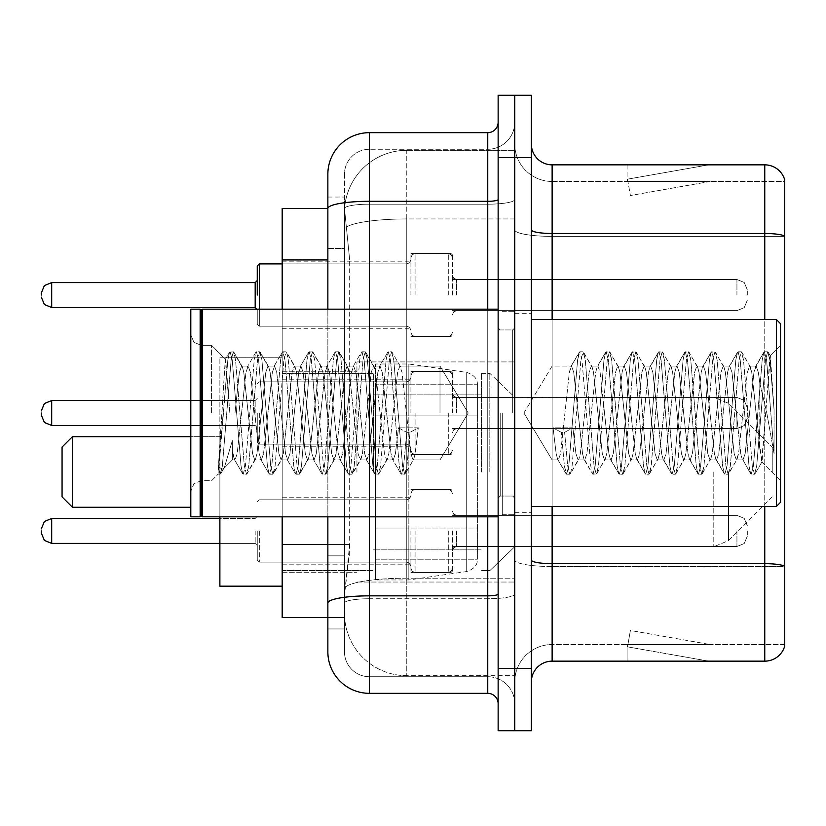 <?xml version="1.0" encoding="UTF-8"?>
<svg xmlns="http://www.w3.org/2000/svg" width="826" height="826" viewBox="0 0 826 826"><rect width="100%" height="100%" fill="white"/><g stroke="black" fill="none" stroke-linecap="round" stroke-linejoin="round"><path stroke-width="0.62" stroke-dasharray="4.13 3.1" d="M514.753 471.976L514.753 361.922L514.753 471.976M356.935 471.976L356.935 361.922L356.935 471.976M410.925 295.058L410.925 253.52L410.925 295.058M282.182 295.058L282.182 261.832L282.182 295.058M410.925 413L410.925 371.473L410.925 413M282.182 413L282.182 379.774L282.182 413M410.925 530.942L410.925 572.48L410.925 530.942M282.182 530.942L282.182 564.168L282.182 530.942M452.452 295.058L452.452 253.52L452.452 295.058M452.452 413L452.452 371.473L452.452 413M452.452 530.942L452.452 572.48L452.452 530.942M514.753 295.058L514.753 279.477L514.753 295.058M514.753 413L514.753 514.753L514.753 413M514.753 530.942L514.753 546.523L514.753 530.942M327.86 544.427L349.677 544.427L349.274 555.248L344.731 592.624L349.677 544.427L349.677 259.942L349.677 544.427L282.182 544.427L282.182 617.538L344.618 617.538L344.473 613.388A62.301 62.301 0 0 0 406.774 675.678L514.753 675.678L514.753 578.2L514.753 675.678L406.774 675.678L406.774 578.2L406.774 675.678A62.301 62.301 0 0 1 344.473 613.388L344.473 600.708L344.618 617.538L327.86 617.538L327.86 248.523L327.86 555.846L344.473 555.846L344.473 628.958L327.86 628.958L327.86 610.269L327.86 628.958L344.473 628.958L344.473 248.523L344.473 555.846L327.86 555.846M344.731 592.624L344.473 600.708L344.731 592.624M282.182 471.976L282.182 357.761L282.182 471.976M406.774 150.322L514.753 150.322L514.753 218.952L514.753 150.322L406.774 150.322A62.301 62.301 0 0 0 344.566 209.319L349.677 259.942L344.566 209.319A62.301 62.301 0 0 1 406.774 150.322L406.774 218.952L514.753 218.952L514.753 578.2L514.753 218.952L406.774 218.952L406.774 150.322A62.301 62.301 0 0 0 344.566 209.319M327.86 208.462L282.182 208.462L282.182 544.427M282.182 516.828L282.182 309.172M327.86 651.797A41.527 41.527 0 0 0 369.398 693.334L369.398 676.721A24.914 24.914 0 0 1 344.473 651.797L344.473 208.513L344.473 651.797A24.914 24.914 0 0 0 369.398 676.721L487.753 676.721L487.753 610.269L487.753 693.334A10.387 10.387 0 0 1 498.14 703.711L498.14 122.289L498.14 703.711M514.753 610.269L514.753 199.5L514.753 610.269M498.14 413L498.14 516.828L498.14 413M498.14 157.59L498.14 95.289L514.753 95.289L514.753 157.59L514.753 95.289L531.366 95.289L531.366 157.59L514.753 157.59L514.753 668.41L514.753 157.59L498.14 157.59L498.14 668.41L514.753 668.41L514.753 730.711L514.753 668.41L531.366 668.41L531.366 157.59M531.366 668.41L531.366 730.711L498.14 730.711L498.14 668.41M514.753 122.289L514.753 199.5L514.753 122.289A27 27 0 0 1 487.753 149.279A27 27 0 0 0 514.753 122.289A27 27 0 0 1 487.753 149.279L487.753 676.721L369.398 676.721L369.398 598.736L487.753 598.736A27 4.688 0 0 0 514.753 594.049A27 4.688 0 0 1 487.753 598.736L487.753 149.279L369.398 149.279L487.753 149.279M498.14 199.5A10.387 1.807 0 0 1 487.753 201.307L369.398 201.307A41.527 7.207 180 0 0 327.86 208.513L327.86 603.063A41.527 7.207 180 0 1 369.398 595.845L369.398 132.666A41.527 41.527 0 0 0 327.86 174.203A41.527 41.527 0 0 1 369.398 132.666L487.753 132.666A10.387 10.387 0 0 0 498.14 122.289A10.387 10.387 0 0 1 487.753 132.666L487.753 610.269L487.753 598.736L369.398 598.736L369.398 149.279L369.398 204.187L487.753 204.187A27 4.688 0 0 0 514.753 199.5A27 4.688 0 0 1 487.753 204.187L369.398 204.187L369.398 610.269L369.398 595.845L487.753 595.845A10.387 1.807 -0 0 0 498.14 594.049M369.398 693.334L487.753 693.334M327.86 197.042L344.473 197.042L327.86 197.042L327.86 248.523L344.473 248.523L344.473 197.042L344.473 248.523L327.86 248.523M327.86 603.063L327.86 610.269M327.86 516.828L327.86 309.172M344.473 174.203L344.473 208.513L344.473 174.203A24.914 24.914 0 0 1 369.398 149.279A24.914 24.914 0 0 0 344.473 174.203A24.914 24.914 0 0 1 369.398 149.279M514.753 703.711A27 27 0 0 0 487.753 676.721A27 27 0 0 1 514.753 703.711A27 27 0 0 0 487.753 676.721M531.366 413L531.366 313.322L531.366 413M502.291 413L502.291 514.753L502.291 413M514.753 578.086L514.753 229.886L514.753 578.086M784.7 566.254L784.7 179.81A20.764 20.764 0 0 0 764.762 164.849L764.762 563.662A20.764 3.603 180 0 1 784.7 566.254L784.7 644.538L552.129 644.538L552.129 164.849A20.764 20.764 0 0 1 531.366 144.085L531.366 229.886L531.366 144.085M531.366 681.915L531.366 229.886L531.366 681.915A20.764 20.764 0 0 1 552.129 661.151L552.129 578.086L552.129 644.538L784.7 644.538L784.7 181.462L552.129 181.462A37.377 37.377 0 0 1 514.753 144.085L514.753 229.886L514.753 144.085A37.377 37.377 0 0 0 552.129 181.462L552.129 566.543A37.377 6.494 0 0 1 514.753 560.059A37.377 6.494 0 0 0 552.129 566.543L552.129 181.462A37.377 37.377 0 0 1 514.753 144.085M707.262 660.893A16.613 16.613 0 0 0 710.153 661.151L627.089 661.151L710.153 661.151A16.613 16.613 0 0 1 707.262 660.893A16.613 16.613 0 0 0 710.153 661.151A16.613 16.613 0 0 1 707.262 660.893A16.613 16.613 0 0 0 710.153 661.151A16.613 16.613 0 0 1 707.262 660.893A16.613 16.613 0 0 0 710.153 661.151A16.613 16.613 0 0 1 707.262 660.893A16.613 16.613 0 0 0 710.153 661.151A16.613 16.613 0 0 1 707.262 660.893A16.613 16.613 0 0 0 710.153 661.151A16.613 16.613 0 0 1 707.262 660.893A16.613 16.613 0 0 0 710.153 661.151A16.613 16.613 0 0 1 707.262 660.893A16.613 16.613 0 0 0 710.153 661.151A16.613 16.613 0 0 1 707.262 660.893A16.613 16.613 0 0 0 710.153 661.151A16.613 16.613 0 0 1 707.262 660.893L627.512 646.83L707.262 660.893M627.089 644.538L627.089 661.151L627.089 644.538L627.915 644.538L627.512 646.83L627.915 644.538L627.089 644.538L627.089 661.151L627.089 644.538L627.915 644.538L627.512 646.83L627.915 644.538L627.089 644.538L627.089 661.151L627.089 644.538L627.915 644.538L627.512 646.83L627.915 644.538L627.089 644.538L627.089 661.151L627.089 644.538L627.915 644.538L627.512 646.83L627.915 644.538L627.089 644.538L627.089 661.151L627.089 644.538L627.915 644.538L627.512 646.83L627.915 644.538L627.089 644.538L627.089 661.151L627.089 644.538L627.915 644.538L627.512 646.83L627.915 644.538L627.089 644.538L627.089 661.151L627.089 644.538L627.915 644.538L627.512 646.83L627.915 644.538L627.089 644.538L627.089 661.151L627.089 644.538L627.915 644.538L627.512 646.83L627.915 644.538L627.089 644.538L627.089 661.151L627.089 644.538L627.915 644.538L627.512 646.83L627.915 644.538L627.089 644.538M531.366 560.059A20.764 3.603 0 0 0 552.129 563.662L764.762 563.662L764.762 661.151A20.764 20.764 0 0 0 784.7 646.19M764.762 661.151L552.129 661.151M784.7 179.81A20.764 20.764 0 0 0 764.762 164.849L552.129 164.849M710.153 164.849L627.089 164.849L710.153 164.849A16.613 16.613 0 0 0 707.262 165.107A16.613 16.613 0 0 1 710.153 164.849A16.613 16.613 0 0 0 707.262 165.107A16.613 16.613 0 0 1 710.153 164.849A16.613 16.613 0 0 0 707.262 165.107A16.613 16.613 0 0 1 710.153 164.849A16.613 16.613 0 0 0 707.262 165.107A16.613 16.613 0 0 1 710.153 164.849A16.613 16.613 0 0 0 707.262 165.107A16.613 16.613 0 0 1 710.153 164.849A16.613 16.613 0 0 0 707.262 165.107A16.613 16.613 0 0 1 710.153 164.849A16.613 16.613 0 0 0 707.262 165.107A16.613 16.613 0 0 1 710.153 164.849A16.613 16.613 0 0 0 707.262 165.107A16.613 16.613 0 0 1 710.153 164.849A16.613 16.613 0 0 0 707.262 165.107A16.613 16.613 0 0 1 710.153 164.849M710.153 644.538L627.915 644.538L710.153 644.538L627.915 644.538L710.153 644.538L627.915 644.538L710.153 644.538L627.915 644.538L710.153 644.538L627.915 644.538L710.153 644.538L627.915 644.538L710.153 644.538L627.915 644.538L710.153 644.538L627.915 644.538L710.153 644.538L627.915 644.538L710.153 644.538L630.393 630.475L627.915 644.538L630.393 630.475L627.915 644.538L630.393 630.475L627.915 644.538L630.393 630.475L627.915 644.538L630.393 630.475L627.915 644.538L630.393 630.475L627.915 644.538L630.393 630.475L627.915 644.538L630.393 630.475L627.915 644.538L630.393 630.475L627.915 644.538L630.393 630.475L710.153 644.538M552.129 181.462L784.7 181.462L784.7 566.543L552.129 566.543L784.7 566.543M627.915 181.462L627.089 181.462L627.915 181.462L627.089 181.462L627.915 181.462L627.089 181.462L627.915 181.462L627.089 181.462L627.915 181.462L627.089 181.462L627.915 181.462L627.089 181.462L627.915 181.462L627.089 181.462L627.915 181.462L627.089 181.462L627.915 181.462L627.089 181.462L627.915 181.462L627.512 179.17L707.262 165.107L627.512 179.17L627.915 181.462L627.512 179.17L707.262 165.107L627.512 179.17L627.915 181.462L627.512 179.17L707.262 165.107L627.512 179.17L627.915 181.462L627.512 179.17L707.262 165.107L627.512 179.17L627.915 181.462L627.512 179.17L707.262 165.107L627.512 179.17L627.915 181.462L627.512 179.17L707.262 165.107L627.512 179.17L627.915 181.462L627.512 179.17L707.262 165.107L627.512 179.17L627.915 181.462L627.512 179.17L707.262 165.107L627.512 179.17L627.915 181.462L627.512 179.17L707.262 165.107L627.512 179.17L627.915 181.462L710.153 181.462L627.915 181.462L710.153 181.462L627.915 181.462L710.153 181.462L627.915 181.462L710.153 181.462L627.915 181.462L710.153 181.462L627.915 181.462L710.153 181.462L627.915 181.462L710.153 181.462L627.915 181.462L710.153 181.462L627.915 181.462L710.153 181.462L627.915 181.462L630.393 195.525L627.915 181.462M514.753 681.915A37.377 37.377 0 0 1 552.129 644.538A37.377 37.377 0 0 0 514.753 681.915A37.377 37.377 0 0 1 552.129 644.538M627.089 164.849L627.089 181.462L627.089 164.849M710.153 181.462L630.393 195.525L710.153 181.462M440 413L440 366.063L440 413M552.129 413L552.129 366.063L552.129 413M780.549 413L780.549 502.291L780.549 323.709L780.549 480.711L780.549 323.709L776.399 319.559L776.399 506.441L776.399 319.559L776.399 506.441L780.549 502.291L780.549 413M201.193 515.785L200.15 516.828L200.15 309.172L200.15 516.828L200.15 309.172L201.193 310.215L201.193 515.785L201.193 413L201.193 515.785L202.236 516.828L202.236 309.172L202.236 413L202.236 309.172L498.14 309.172M200.15 516.828L190.806 516.828L190.806 309.172L190.806 491.088L190.806 309.172L200.15 309.172M211.58 413L211.58 345.289L211.58 413M578.138 413L573.74 372.35L571.54 366.063L569.341 372.35L560.555 453.65L558.355 459.937L557.664 459.349L556.156 453.65L553.079 427.837L561.319 432.349L564.623 432.349L572.862 427.837L553.079 427.837L561.319 432.349L564.623 432.349L572.862 427.837L553.079 427.837L556.156 453.65L557.664 459.349L566.058 473.752L564.406 466.019L561.319 432.349L564.406 466.019L566.595 474.217L557.664 459.349L558.355 459.937L560.555 453.65L569.341 372.35L570.849 366.651L579.243 352.248L577.591 359.981L568.794 466.019L566.595 474.217L569.899 474.217L567.699 466.019L564.623 432.349L567.699 466.019L569.899 474.217L570.436 473.752L566.595 474.217L568.794 466.019L577.591 359.981L579.78 351.783L570.849 366.651L571.54 366.063L573.74 372.35L582.537 453.65L584.034 459.349L582.537 453.65L578.138 413M604.508 413L600.11 372.35L597.91 366.063L597.219 366.651L595.722 372.35L586.925 453.65L584.725 459.937L584.034 459.349L592.428 473.752L590.776 466.019L581.979 359.981L579.78 351.783L583.084 351.783L580.885 359.981L572.098 466.019L570.436 473.752L578.83 459.349L578.138 459.937L575.939 453.65L572.862 427.837L575.939 453.65L578.138 459.937L584.725 459.937L592.428 473.752L590.776 466.019L581.979 359.981L579.78 351.783L583.084 351.783L580.885 359.981L572.098 466.019L570.436 473.752L578.138 459.937L584.725 459.937L586.925 453.65L595.722 372.35L597.219 366.651L605.623 352.248L603.961 359.981L595.164 466.019L592.975 474.217L592.428 473.752L596.269 474.217L594.07 466.019L585.283 359.981L583.084 351.783L592.015 366.651L591.323 366.063L589.124 372.35L580.337 453.65L578.83 459.349L580.337 453.65L589.124 372.35L591.323 366.063L597.91 366.063L605.623 352.248L603.961 359.981L595.164 466.019L592.975 474.217L596.269 474.217L594.07 466.019L585.283 359.981L583.621 352.248L591.323 366.063L597.91 366.063L600.11 372.35L608.907 453.65L610.404 459.349L608.907 453.65L604.508 413M597.91 413L593.522 372.35L592.015 366.651L593.522 372.35L602.309 453.65L604.508 459.937L602.309 453.65L597.91 413M630.878 413L626.49 372.35L624.291 366.063L623.589 366.651L622.092 372.35L613.295 453.65L611.106 459.937L610.404 459.349L618.808 473.752L617.146 466.019L608.359 359.981L606.16 351.783L605.623 352.248L609.454 351.783L607.255 359.981L598.468 466.019L596.269 474.217L605.2 459.349L604.508 459.937L611.106 459.937L618.808 473.752L617.146 466.019L608.359 359.981L606.16 351.783L609.454 351.783L607.255 359.981L598.468 466.019L596.806 473.752L604.508 459.937L611.106 459.937L613.295 453.65L622.092 372.35L623.589 366.651L631.993 352.248L630.331 359.981L621.544 466.019L619.345 474.217L618.808 473.752L622.639 474.217L620.44 466.019L611.653 359.981L609.454 351.783L618.385 366.651L617.693 366.063L615.494 372.35L606.707 453.65L605.2 459.349L606.707 453.65L615.494 372.35L617.693 366.063L624.291 366.063L631.993 352.248L630.331 359.981L621.544 466.019L619.345 474.217L622.639 474.217L620.44 466.019L611.653 359.981L609.991 352.248L617.693 366.063L624.291 366.063L626.49 372.35L635.277 453.65L636.774 459.349L635.277 453.65L630.878 413M624.291 413L619.892 372.35L618.385 366.651L619.892 372.35L628.679 453.65L630.878 459.937L628.679 453.65L624.291 413M657.248 413L652.86 372.35L650.661 366.063L649.969 366.651L648.462 372.35L639.675 453.65L637.476 459.937L636.774 459.349L645.178 473.752L643.516 466.019L634.729 359.981L632.53 351.783L631.993 352.248L635.824 351.783L633.625 359.981L624.838 466.019L622.639 474.217L631.58 459.349L630.878 459.937L637.476 459.937L645.178 473.752L643.516 466.019L634.729 359.981L632.53 351.783L635.824 351.783L633.625 359.981L624.838 466.019L623.176 473.752L630.878 459.937L637.476 459.937L639.675 453.65L648.462 372.35L649.969 366.651L658.363 352.248L656.701 359.981L647.914 466.019L645.715 474.217L645.178 473.752L649.009 474.217L646.81 466.019L638.023 359.981L635.824 351.783L644.765 366.651L644.063 366.063L641.864 372.35L633.077 453.65L631.58 459.349L633.077 453.65L641.864 372.35L644.063 366.063L650.661 366.063L658.363 352.248L656.701 359.981L647.914 466.019L645.715 474.217L649.009 474.217L646.81 466.019L638.023 359.981L636.361 352.248L644.063 366.063L650.661 366.063L652.86 372.35L661.647 453.65L663.154 459.349L661.647 453.65L657.248 413M650.661 413L646.262 372.35L644.765 366.651L646.262 372.35L655.059 453.65L657.248 459.937L655.059 453.65L650.661 413M683.629 413L679.23 372.35L677.031 366.063L676.339 366.651L674.832 372.35L666.045 453.65L663.846 459.937L663.154 459.349L671.548 473.752L669.886 466.019L661.099 359.981L658.9 351.783L658.363 352.248L662.194 351.783L659.995 359.981L651.208 466.019L649.009 474.217L657.95 459.349L657.248 459.937L663.846 459.937L671.548 473.752L669.886 466.019L661.099 359.981L658.9 351.783L662.194 351.783L659.995 359.981L651.208 466.019L649.546 473.752L657.248 459.937L663.846 459.937L666.045 453.65L674.832 372.35L676.339 366.651L684.733 352.248L683.071 359.981L674.284 466.019L672.085 474.217L671.548 473.752L675.379 474.217L673.19 466.019L664.393 359.981L662.194 351.783L671.135 366.651L670.444 366.063L668.244 372.35L659.447 453.65L657.95 459.349L659.447 453.65L668.244 372.35L670.444 366.063L677.031 366.063L684.733 352.248L683.071 359.981L674.284 466.019L672.085 474.217L675.379 474.217L673.19 466.019L664.393 359.981L662.731 352.248L670.444 366.063L677.031 366.063L679.23 372.35L688.017 453.65L689.524 459.349L688.017 453.65L683.629 413M677.031 413L672.632 372.35L671.135 366.651L672.632 372.35L681.429 453.65L683.629 459.937L681.429 453.65L677.031 413M709.999 413L705.6 372.35L703.401 366.063L702.709 366.651L701.202 372.35L692.415 453.65L690.216 459.937L689.524 459.349L697.918 473.752L696.256 466.019L687.469 359.981L685.27 351.783L684.733 352.248L688.574 351.783L686.375 359.981L677.578 466.019L675.379 474.217L684.32 459.349L683.629 459.937L690.216 459.937L697.918 473.752L696.256 466.019L687.469 359.981L685.27 351.783L688.574 351.783L686.375 359.981L677.578 466.019L675.926 473.752L683.629 459.937L690.216 459.937L692.415 453.65L701.202 372.35L702.709 366.651L711.103 352.248L709.451 359.981L700.654 466.019L698.455 474.217L697.918 473.752L701.759 474.217L699.56 466.019L690.763 359.981L688.574 351.783L697.505 366.651L696.814 366.063L694.614 372.35L685.817 453.65L684.32 459.349L685.817 453.65L694.614 372.35L696.814 366.063L703.401 366.063L711.103 352.248L709.451 359.981L700.654 466.019L698.455 474.217L701.759 474.217L699.56 466.019L690.763 359.981L689.111 352.248L696.814 366.063L703.401 366.063L705.6 372.35L714.397 453.65L715.894 459.349L714.397 453.65L709.999 413M703.401 413L699.013 372.35L697.505 366.651L699.013 372.35L707.799 453.65L709.999 459.937L707.799 453.65L703.401 413M736.369 413L731.97 372.35L729.771 366.063L729.079 366.651L727.582 372.35L718.785 453.65L716.586 459.937L715.894 459.349L724.288 473.752L722.636 466.019L713.84 359.981L711.64 351.783L711.103 352.248L714.944 351.783L712.745 359.981L703.948 466.019L701.759 474.217L710.69 459.349L709.999 459.937L716.586 459.937L724.288 473.752L722.636 466.019L713.84 359.981L711.64 351.783L714.944 351.783L712.745 359.981L703.948 466.019L702.296 473.752L709.999 459.937L716.586 459.937L718.785 453.65L727.582 372.35L729.079 366.651L737.473 352.248L735.821 359.981L727.025 466.019L724.836 474.217L724.288 473.752L728.129 474.217L725.93 466.019L717.144 359.981L714.944 351.783L723.875 366.651L723.184 366.063L720.984 372.35L712.198 453.65L710.69 459.349L712.198 453.65L720.984 372.35L723.184 366.063L729.771 366.063L737.473 352.248L735.821 359.981L727.025 466.019L724.836 474.217L728.129 474.217L725.93 466.019L717.144 359.981L715.481 352.248L723.184 366.063L729.771 366.063L731.97 372.35L740.767 453.65L742.264 459.349L740.767 453.65L736.369 413M729.771 413L725.383 372.35L723.875 366.651L725.383 372.35L734.169 453.65L736.369 459.937L734.169 453.65L729.771 413M759.806 383.047L759.786 448.466L751.753 372.35L749.554 366.063L747.354 372.35L738.568 453.65L736.369 459.937L742.966 459.937L750.669 473.752L749.006 466.019L740.21 359.981L738.021 351.783L737.473 352.248L741.314 351.783L739.115 359.981L730.329 466.019L728.129 474.217L737.06 459.349L736.369 459.937L742.966 459.937L750.669 473.752L749.006 466.019L740.21 359.981L738.021 351.783L741.314 351.783L739.115 359.981L730.329 466.019L728.666 473.752L737.06 459.349L738.568 453.65L747.354 372.35L749.554 366.063L756.151 366.063L753.952 372.35L745.155 453.65L742.966 459.937L745.155 453.65L753.952 372.35L755.449 366.651L763.854 352.248L762.192 359.981L753.405 466.019L751.206 474.217L750.669 473.752L754.499 474.217L752.3 466.019L743.514 359.981L741.314 351.783L750.245 366.651L749.554 366.063L756.151 366.063L763.854 352.248L762.192 359.981L753.405 466.019L751.206 474.217L754.499 474.217L752.3 466.019L743.514 359.981L741.851 352.248L750.245 366.651L751.753 372.35L761.655 461.806L770.379 355.954L774.055 409.479L774.055 453.567L766.786 413L759.806 383.047L759.786 448.466L762.078 461.651L770.018 355.82L774.055 409.479L769.884 359.981L767.684 351.783L765.485 359.981L756.699 466.019L754.499 474.217L756.699 466.019L765.485 359.981L767.684 351.783L769.884 359.981L774.055 409.479L774.055 453.567L766.59 359.981L764.391 351.783L763.854 352.248L767.684 351.783L764.391 351.783L766.59 359.981L774.055 453.567L766.786 413L759.806 383.047L758.34 372.35L756.151 366.063L758.34 372.35L759.806 383.047M241.584 413L245.972 372.35L248.172 366.063L250.371 372.35L259.168 453.65L261.357 459.937L263.556 453.65L272.353 372.35L274.552 366.063L276.741 372.35L285.538 453.65L287.737 459.937L289.926 453.65L298.723 372.35L300.922 366.063L303.121 372.35L311.908 453.65L314.107 459.937L316.306 453.65L325.093 372.35L327.292 366.063L329.491 372.35L338.278 453.65L340.477 459.937L342.676 453.65L351.463 372.35L353.662 366.063L355.861 372.35L364.648 453.65L366.847 459.937L369.046 453.65L377.833 372.35L380.032 366.063L382.231 372.35L391.028 453.65L392.526 459.349L393.217 459.937L395.417 453.65L398.493 427.837L418.276 427.837L410.037 432.349L406.743 432.349L398.493 427.837L418.276 427.837L410.037 432.349L406.743 432.349L398.493 427.837L395.417 453.65L393.217 459.937L392.526 459.349L391.028 453.65L382.231 372.35L380.032 366.063L377.833 372.35L369.046 453.65L366.847 459.937L364.648 453.65L355.861 372.35L353.662 366.063L351.463 372.35L342.676 453.65L340.477 459.937L338.278 453.65L329.491 372.35L327.292 366.063L325.093 372.35L316.306 453.65L314.107 459.937L311.908 453.65L303.121 372.35L300.922 366.063L298.723 372.35L289.926 453.65L287.737 459.937L285.538 453.65L276.741 372.35L274.552 366.063L272.353 372.35L263.556 453.65L261.357 459.937L259.168 453.65L250.371 372.35L248.172 366.063L245.972 372.35L237.186 453.65L234.987 459.937L237.186 453.65L241.584 413M234.987 413L239.385 372.35L241.584 366.063L242.276 366.651L243.784 372.35L252.57 453.65L254.769 459.937L255.461 459.349L256.969 453.65L265.755 372.35L267.954 366.063L268.646 366.651L270.154 372.35L278.94 453.65L281.139 459.937L283.339 453.65L292.125 372.35L294.324 366.063L296.524 372.35L305.31 453.65L307.509 459.937L309.709 453.65L318.495 372.35L320.695 366.063L322.894 372.35L331.691 453.65L333.88 459.937L336.079 453.65L344.876 372.35L347.075 366.063L349.264 372.35L358.061 453.65L360.26 459.937L362.449 453.65L371.246 372.35L373.445 366.063L375.644 372.35L384.431 453.65L386.63 459.937L388.829 453.65L397.616 372.35L399.815 366.063L402.014 372.35L410.801 453.65L413 459.937L413.692 459.349L415.199 453.65L418.276 427.837L415.199 453.65L413.692 459.349L405.298 473.752L406.96 466.019L410.037 432.349L406.96 466.019L404.761 474.217L413.692 459.349L413 459.937L440 459.937L468.197 413L440 366.063L399.815 366.063L402.014 372.35L410.801 453.65L413 459.937L440 459.937L468.197 413L440 366.063L399.815 366.063L397.616 372.35L388.829 453.65L387.322 459.349L378.928 473.752L380.579 466.019L389.376 359.981L391.576 351.783L393.775 359.981L402.561 466.019L404.761 474.217L401.467 474.217L403.656 466.019L406.743 432.349L403.656 466.019L401.467 474.217L400.92 473.752L404.761 474.217L402.561 466.019L393.775 359.981L391.576 351.783L388.272 351.783L390.471 359.981L399.268 466.019L400.92 473.752L392.526 459.349L400.92 473.752L399.268 466.019L390.471 359.981L388.272 351.783L387.735 352.248L391.576 351.783L389.376 359.981L380.579 466.019L378.391 474.217L386.63 459.937L393.217 459.937L386.63 459.937L384.431 453.65L375.644 372.35L374.137 366.651L365.742 352.248L367.394 359.981L376.191 466.019L378.391 474.217L375.087 474.217L377.286 466.019L386.083 359.981L387.735 352.248L379.34 366.651L387.735 352.248L386.083 359.981L377.286 466.019L375.087 474.217L374.55 473.752L378.391 474.217L376.191 466.019L367.394 359.981L365.206 351.783L373.445 366.063L380.032 366.063L373.445 366.063L371.246 372.35L362.449 453.65L360.952 459.349L352.557 473.752L354.209 466.019L363.006 359.981L365.206 351.783L361.902 351.783L364.101 359.981L372.898 466.019L374.55 473.752L366.155 459.349L374.55 473.752L372.898 466.019L364.101 359.981L361.902 351.783L361.365 352.248L365.206 351.783L363.006 359.981L354.209 466.019L352.01 474.217L360.26 459.937L366.847 459.937L360.26 459.937L358.061 453.65L349.264 372.35L347.767 366.651L339.362 352.248L341.024 359.981L349.821 466.019L352.01 474.217L348.717 474.217L350.916 466.019L359.702 359.981L361.365 352.248L352.97 366.651L361.365 352.248L359.702 359.981L350.916 466.019L348.717 474.217L348.18 473.752L352.01 474.217L349.821 466.019L341.024 359.981L338.825 351.783L347.075 366.063L353.662 366.063L347.075 366.063L344.876 372.35L336.079 453.65L334.582 459.349L326.177 473.752L327.839 466.019L336.626 359.981L338.825 351.783L335.532 351.783L337.731 359.981L346.517 466.019L348.18 473.752L339.785 459.349L348.18 473.752L346.517 466.019L337.731 359.981L335.532 351.783L334.995 352.248L338.825 351.783L336.626 359.981L327.839 466.019L325.64 474.217L333.88 459.937L340.477 459.937L333.88 459.937L331.691 453.65L322.894 372.35L321.397 366.651L312.992 352.248L314.654 359.981L323.441 466.019L325.64 474.217L322.346 474.217L324.546 466.019L333.332 359.981L334.995 352.248L326.6 366.651L334.995 352.248L333.332 359.981L324.546 466.019L322.346 474.217L321.81 473.752L325.64 474.217L323.441 466.019L314.654 359.981L312.455 351.783L320.695 366.063L327.292 366.063L320.695 366.063L318.495 372.35L309.709 453.65L308.212 459.349L299.807 473.752L301.469 466.019L310.256 359.981L312.455 351.783L309.161 351.783L311.361 359.981L320.147 466.019L321.81 473.752L313.405 459.349L321.81 473.752L320.147 466.019L311.361 359.981L309.161 351.783L308.625 352.248L312.455 351.783L310.256 359.981L301.469 466.019L299.27 474.217L307.509 459.937L314.107 459.937L307.509 459.937L305.31 453.65L296.524 372.35L295.016 366.651L286.622 352.248L288.284 359.981L297.071 466.019L299.27 474.217L295.976 474.217L298.176 466.019L306.962 359.981L308.625 352.248L300.22 366.651L308.625 352.248L306.962 359.981L298.176 466.019L295.976 474.217L295.44 473.752L299.27 474.217L297.071 466.019L288.284 359.981L286.622 352.248L294.324 366.063L300.922 366.063L294.324 366.063L292.125 372.35L283.339 453.65L281.831 459.349L273.437 473.752L275.099 466.019L283.886 359.981L286.085 351.783L282.791 351.783L284.991 359.981L293.777 466.019L295.44 473.752L287.035 459.349L295.44 473.752L293.777 466.019L284.991 359.981L282.791 351.783L282.255 352.248L286.085 351.783L283.886 359.981L275.099 466.019L272.9 474.217L281.139 459.937L287.737 459.937L281.139 459.937L278.94 453.65L270.154 372.35L268.646 366.651L260.252 352.248L261.914 359.981L270.701 466.019L272.9 474.217L269.606 474.217L271.795 466.019L280.592 359.981L282.255 352.248L273.85 366.651L282.255 352.248L280.592 359.981L271.795 466.019L269.606 474.217L269.059 473.752L272.9 474.217L270.701 466.019L261.914 359.981L259.715 351.783L267.954 366.063L274.552 366.063L267.954 366.063L265.755 372.35L256.969 453.65L255.461 459.349L247.067 473.752L248.729 466.019L257.516 359.981L259.715 351.783L256.411 351.783L258.61 359.981L267.407 466.019L269.059 473.752L260.665 459.349L269.059 473.752L267.407 466.019L258.61 359.981L256.411 351.783L255.874 352.248L259.715 351.783L257.516 359.981L248.729 466.019L246.53 474.217L254.769 459.937L261.357 459.937L254.769 459.937L252.57 453.65L243.784 372.35L242.276 366.651L233.882 352.248L235.534 359.981L244.331 466.019L246.53 474.217L243.226 474.217L245.425 466.019L254.222 359.981L255.874 352.248L247.48 366.651L255.874 352.248L254.222 359.981L245.425 466.019L243.226 474.217L242.689 473.752L246.53 474.217L244.331 466.019L235.534 359.981L233.345 351.783L241.584 366.063L248.172 366.063L241.584 366.063L239.385 372.35L234.987 413M229.845 413L225.271 359.516L218.064 474.217L211.58 480.711L201.193 480.711L193.914 483.695L190.806 491.088L193.914 483.695L201.193 480.711L211.58 480.711L218.064 474.217L220.697 473.752L222.349 466.019L231.146 359.981L233.345 351.783L230.041 351.783L232.24 359.981L241.037 466.019L242.689 473.752L234.295 459.349L234.987 459.937L232.405 451.574L232.343 459.937L223.01 469.282L224.424 467.351L232.333 440.619L232.343 459.937L234.987 459.937L232.343 459.937L223.01 469.282L224.424 467.351L232.333 440.619L232.405 451.574L234.295 459.349L242.689 473.752L241.037 466.019L232.24 359.981L230.041 351.783L229.504 352.248L233.345 351.783L231.146 359.981L222.349 466.019L220.15 474.217L218.064 466.876L223.01 469.282L218.064 466.876L220.15 474.217L218.064 474.217L218.064 466.876L218.064 471.852L219.055 466.019L227.842 359.981L229.504 352.248L227.842 359.981L218.064 471.852L225.271 359.516L229.504 352.248L225.271 359.506L211.58 345.289L201.193 345.289L193.914 342.305L190.806 334.912L193.914 342.305L201.193 345.289L211.58 345.289L225.663 359.382L229.845 413M72.451 436.675L72.451 507.278L62.064 496.891L62.064 447.052L62.064 471.976L62.064 447.052L72.451 436.675L72.451 507.278L72.451 436.675L219.881 436.675L219.881 586.181L219.881 357.761L219.881 516.828M772.238 471.976L772.238 447.052L772.238 471.976M489.828 471.976L489.828 373.342L489.828 471.976M481.527 471.976L481.527 373.342L481.527 471.976M373.548 471.976L373.548 373.342L373.548 471.976M477.376 528.031L477.376 384.761L477.376 415.912L375.623 415.912L375.623 579.955L375.623 528.041L477.376 528.041L477.376 384.761L477.376 415.912L375.623 415.912L375.623 384.761L375.623 559.192L375.623 528.041L477.376 528.041L477.376 559.212L375.623 559.192L375.623 528.041L477.376 528.041L477.376 559.212L375.623 559.192L375.623 363.998L375.623 579.955L375.623 528.041L408.849 528.041L408.849 579.955L408.849 363.998L408.849 415.912L375.623 415.912L477.376 415.912L408.849 415.912L408.849 363.998L408.849 579.955L408.849 528.041L477.376 528.041M282.182 586.181L219.881 586.181L219.881 436.675L190.806 436.675M219.881 471.976L219.881 357.761L219.881 471.976M257.258 530.942L257.258 560.018L257.258 530.942M747.323 530.942L747.323 536.136L747.323 530.942M257.258 413L257.258 442.075L257.258 413M41.3 413L41.3 415.075L41.3 413M747.323 413L747.323 418.193L747.323 413M257.258 295.058L257.258 265.982L257.258 295.058M41.3 295.058L41.3 292.972L41.3 295.058M747.323 295.058L747.323 289.864L747.323 295.058M257.258 309.172L257.258 324.122L257.258 309.172M477.376 415.912L477.376 384.74L375.623 384.761L477.376 384.74L477.376 559.212C477.707 564.891 474.145 569 466.711 571.54L466.711 528.041L466.711 571.54L408.849 579.955L375.623 579.955L408.849 579.955L466.711 571.54C474.145 569 477.707 564.891 477.376 559.212L477.376 384.74C477.707 379.062 474.145 374.952 466.711 372.412L466.711 571.54L466.711 372.412L408.849 363.998L375.623 363.998L408.849 363.998L466.711 372.412C474.145 374.952 477.707 379.062 477.376 384.74L477.376 415.912M406.774 578.2A62.301 10.821 180 0 0 345.227 587.348A62.301 10.821 180 0 1 406.774 578.2L514.753 578.2L406.774 578.2L406.774 218.952L406.774 578.2M346.104 227.315A62.301 10.821 180 0 1 406.774 218.952A62.301 10.821 180 0 0 346.104 227.315M344.473 613.388A62.301 62.301 0 0 0 406.774 675.678M327.86 259.942L282.182 259.942M369.398 309.172L369.398 516.828M487.753 516.828L487.753 309.172M369.398 204.187A24.914 4.326 180 0 0 344.473 208.513A24.914 4.326 180 0 1 369.398 204.187M369.398 598.736A24.914 4.326 180 0 0 344.473 603.063A24.914 4.326 180 0 1 369.398 598.736M369.398 676.721A24.914 24.914 0 0 1 344.473 651.797M531.366 229.886A20.764 3.603 0 0 0 552.129 233.49L764.762 233.49A20.764 3.603 180 0 1 784.7 236.091M764.762 506.441L764.762 319.559M552.129 319.559L552.129 506.441M784.7 236.381L552.129 236.381A37.377 6.494 0 0 1 514.753 229.886A37.377 6.494 0 0 0 552.129 236.381L784.7 236.381M512.678 413L512.678 329.935L512.678 413M500.215 413L500.215 496.065L500.215 413M728.491 471.976L728.491 540.648L728.491 471.976M713.798 471.976L713.798 546.729L713.798 471.976M466.711 415.912L466.711 372.412L466.711 415.912M259.333 530.942L259.333 562.093L259.333 530.942M255.182 530.942L255.182 543.405L255.182 530.942M219.881 543.405L51.687 543.405L44.398 540.421L41.3 533.028L44.398 540.421L51.687 543.405L255.182 543.405L51.687 543.405L44.398 540.421L41.3 533.028L44.398 540.421L51.687 543.405L255.182 543.405L51.687 543.405L44.398 540.421L41.3 533.028L44.398 540.421L51.687 543.405L255.182 543.405L51.687 543.405L44.398 540.421L41.3 533.028L44.398 540.421L51.687 543.405L255.182 543.405L51.687 543.405L44.398 540.421L41.3 533.028L44.398 540.421L51.687 543.405L255.182 543.405L51.687 543.405L51.687 518.491L51.687 543.405L51.687 518.491L51.687 543.405L51.687 518.491L51.687 543.405L51.687 518.491L51.687 543.405L51.687 518.491L51.687 543.405L51.687 518.491L51.687 543.405L51.687 518.491L51.687 543.405L51.687 518.491L51.687 543.405L51.687 518.491L51.687 543.405L51.687 518.491L51.687 543.405L51.687 518.491L51.687 543.405L51.687 518.491L255.182 518.491L257.258 516.415L255.182 518.491L257.258 516.415L255.182 518.491L257.258 516.415L255.182 518.491L257.258 516.415L255.182 518.491L257.258 516.415L255.182 518.491L257.258 516.415L255.182 518.491L51.687 518.491L219.881 518.491M456.602 530.942L456.602 546.523L456.602 530.942M448.301 530.942L448.301 572.48L448.301 530.942M415.075 530.942L415.075 572.48L415.075 530.942M406.774 530.942L406.774 562.093L406.774 530.942M736.937 530.942L736.937 546.523L736.937 530.942M259.333 413L259.333 444.151L259.333 413M255.182 413L255.182 400.538L255.182 413M41.3 415.075L44.398 422.478L51.687 425.462L255.182 425.462L51.687 425.462L44.398 422.478L41.3 415.075L44.398 422.478L51.687 425.462L255.182 425.462L51.687 425.462L44.398 422.478L41.3 415.075L44.398 422.478L51.687 425.462L255.182 425.462L51.687 425.462L44.398 422.478L41.3 415.075L44.398 422.478L51.687 425.462L255.182 425.462L51.687 425.462L44.398 422.478L41.3 415.075L44.398 422.478L51.687 425.462L255.182 425.462L51.687 425.462L44.398 422.478L41.3 415.075L44.398 422.478L51.687 425.462L51.687 400.538L51.687 425.462L51.687 400.538L51.687 425.462L51.687 400.538L51.687 425.462L51.687 400.538L51.687 425.462L51.687 400.538L51.687 425.462L51.687 400.538L51.687 425.462L51.687 400.538L51.687 425.462L51.687 400.538L51.687 425.462L51.687 400.538L51.687 425.462L51.687 400.538L51.687 425.462L51.687 400.538L51.687 413L51.687 400.538L255.182 400.538L257.258 398.462L255.182 400.538L257.258 398.462L255.182 400.538L257.258 398.462L255.182 400.538L257.258 398.462L255.182 400.538L257.258 398.462L255.182 400.538L257.258 398.462L255.182 400.538L51.687 400.538L44.398 403.522L41.3 410.925L44.398 403.522L51.687 400.538L255.182 400.538L51.687 400.538L44.398 403.522L41.3 410.925L44.398 403.522L51.687 400.538L255.182 400.538L51.687 400.538L44.398 403.522L41.3 410.925L44.398 403.522L51.687 400.538L255.182 400.538L51.687 400.538L44.398 403.522L41.3 410.925L44.398 403.522L51.687 400.538L255.182 400.538L51.687 400.538L44.398 403.522L41.3 410.925L44.398 403.522L51.687 400.538L190.806 400.538M456.602 413L456.602 397.43L456.602 413M448.301 413L448.301 454.527L448.301 413M415.075 413L415.075 454.527L415.075 413M406.774 413L406.774 381.849L406.774 413M736.937 413L736.937 428.57L736.937 413M259.333 309.172L259.333 263.907L259.333 326.198L259.333 263.907L259.333 326.198L259.333 263.907L259.333 326.198L259.333 263.907L259.333 326.198L259.333 263.907L259.333 326.198L259.333 263.907L259.333 326.198L259.333 263.907L259.333 326.198L259.333 263.907L259.333 326.198L259.333 263.907L259.333 326.198L259.333 263.907L259.333 326.198L259.333 263.907L259.333 326.198L259.333 263.907L259.333 326.198L259.333 263.907L259.333 326.198L259.333 263.907L259.333 326.198L259.333 263.907L259.333 326.198L259.333 263.907L259.333 295.058L259.333 263.907L406.774 263.907L406.774 326.198L406.774 263.907L406.774 326.198L406.774 263.907L406.774 326.198L406.774 263.907L406.774 326.198L406.774 263.907L406.774 326.198L406.774 263.907L406.774 326.198L406.774 263.907L406.774 326.198L406.774 263.907L406.774 326.198L406.774 263.907L406.774 326.198L406.774 263.907L406.774 326.198L406.774 263.907L406.774 326.198L406.774 263.907L406.774 326.198L406.774 263.907L406.774 326.198L406.774 263.907L406.774 326.198L406.774 263.907L406.774 326.198L406.774 263.907L406.774 326.198L406.774 263.907L409.686 262.709L410.925 259.756L409.686 262.709L406.774 263.907L409.686 262.709L410.925 259.756L409.686 262.709L406.774 263.907L409.686 262.709L410.925 259.756L409.686 262.709L406.774 263.907L409.686 262.709L410.925 259.756L409.686 262.709L406.774 263.907L409.686 262.709L410.925 259.756L409.686 262.709L406.774 263.907L409.686 262.709L410.925 259.756L409.686 262.709L406.774 263.907L409.686 262.709L410.925 259.756L409.686 262.709L406.774 263.907L409.686 262.709L410.925 259.756L409.686 262.709L406.774 263.907L409.686 262.709L410.925 259.756M255.182 295.058L255.182 282.595L255.182 307.509L255.182 282.595L255.182 307.509L255.182 282.595L255.182 307.509L255.182 282.595L255.182 307.509L255.182 282.595L255.182 307.509L255.182 282.595L255.182 307.509L255.182 282.595L255.182 307.509L255.182 282.595L255.182 307.509L255.182 282.595L255.182 307.509L255.182 282.595L255.182 307.509L255.182 282.595L255.182 307.509L255.182 282.595L255.182 307.509L255.182 282.595L255.182 307.509L255.182 282.595L255.182 307.509L255.182 282.595L255.182 307.509L255.182 282.595L255.182 307.509L255.182 295.058L255.182 307.509L257.258 309.585L255.182 307.509L257.258 309.585L255.182 307.509L257.258 309.585L255.182 307.509L257.258 309.585L255.182 307.509L257.258 309.585L255.182 307.509L257.258 309.585L255.182 307.509L257.258 309.585L255.182 307.509L257.258 309.585L255.182 307.509L51.687 307.509L51.687 282.595L51.687 307.509L51.687 282.595L51.687 307.509L51.687 282.595L51.687 307.509L51.687 282.595L51.687 307.509L51.687 282.595L51.687 307.509L51.687 282.595L51.687 307.509L51.687 282.595L51.687 307.509L51.687 282.595L51.687 307.509L51.687 282.595L51.687 307.509L51.687 282.595L51.687 307.509L51.687 282.595L51.687 307.509L51.687 282.595L51.687 307.509L51.687 282.595L51.687 307.509L51.687 282.595L51.687 307.509L51.687 282.595L51.687 307.509L51.687 282.595L51.687 295.058L51.687 282.595L255.182 282.595L255.182 295.058M456.602 295.058L456.602 279.477L456.602 295.058M448.301 295.058L448.301 253.52L448.301 295.058M415.075 295.058L415.075 253.52L415.075 295.058M736.937 295.058L736.937 279.477L736.937 295.058M406.774 295.058L406.774 326.198L406.774 295.058M356.935 361.922L514.753 361.922L356.935 361.922M282.182 261.832L410.925 261.832M282.182 379.774L410.925 379.774L282.182 379.774M282.182 497.727L410.925 497.727L282.182 497.727M410.925 253.52L452.452 253.52M410.925 371.473L452.452 371.473L410.925 371.473M410.925 489.415L452.452 489.415L410.925 489.415M452.452 279.477L514.753 279.477M452.452 397.43L514.753 397.43L452.452 397.43M452.452 515.372L514.753 515.372L452.452 515.372M282.182 371.266L356.935 371.266L282.182 371.266M282.182 572.686L356.935 572.686L282.182 572.686M452.452 546.523L514.753 546.523L452.452 546.523M452.452 428.57L514.753 428.57L452.452 428.57M452.452 310.628L514.753 310.628M410.925 572.48L452.452 572.48L410.925 572.48M410.925 454.527L452.452 454.527L410.925 454.527M410.925 336.585L452.452 336.585M282.182 564.168L410.925 564.168L282.182 564.168M282.182 446.226L410.925 446.226L282.182 446.226M282.182 328.273L410.925 328.273M356.935 582.031L514.753 582.031L356.935 582.031M498.14 329.935L514.753 329.935L498.14 329.935M498.14 496.065L514.753 496.065L498.14 496.065M514.753 313.322L531.366 313.322L514.753 313.322M502.291 514.753L514.753 514.753L502.291 514.753M502.291 311.247L514.753 311.247L502.291 311.247M514.753 512.678L531.366 512.678L514.753 512.678M523.921 413L552.129 366.063L571.54 366.063L552.129 366.063L523.921 413L552.129 459.937L558.355 459.937L552.129 459.937L523.921 413M531.366 506.441L776.399 506.441M512.678 329.935L514.753 327.86L512.678 329.935L500.215 329.935L498.14 327.86L500.215 329.935L512.678 329.935M500.215 496.065L512.678 496.065L514.753 498.14L512.678 496.065L500.215 496.065L498.14 498.14L500.215 496.065M202.236 516.828L498.14 516.828M770.018 355.82L780.549 345.289L770.018 355.82M761.655 461.817L780.549 480.711L761.655 461.817M201.193 310.215L202.236 309.172M531.366 319.559L776.399 319.559M762.088 461.662L755.036 473.752L762.088 461.662M770.379 355.954L768.221 352.248L770.379 355.954M224.424 467.351L220.697 473.752L224.424 467.351M400.507 366.651L392.113 352.248L400.507 366.651M72.451 507.278L190.806 507.278M772.238 496.891L728.491 540.648L713.798 546.729L728.491 540.648L772.238 496.891M514.753 546.729L713.798 546.729L514.753 546.729L489.828 570.611L481.527 570.611L489.828 570.611L514.753 546.729M373.548 549.848L481.527 549.848L373.548 549.848M282.182 570.611L373.548 570.611L282.182 570.611M219.881 357.761L282.182 357.761L219.881 357.761M282.182 373.342L373.548 373.342L282.182 373.342M373.548 394.105L481.527 394.105L373.548 394.105M481.527 373.342L489.828 373.342L514.753 397.223L713.798 397.223L728.491 403.305L772.238 447.052L728.491 403.305L713.798 397.223L514.753 397.223L489.828 373.342L481.527 373.342M259.333 499.802L257.258 501.878L259.333 499.802L406.774 499.802L409.686 498.605L410.925 495.641L409.686 498.605L406.774 499.802L409.686 498.605L410.925 495.641L409.686 498.605L406.774 499.802L409.686 498.605L410.925 495.641L409.686 498.605L406.774 499.802L409.686 498.605L410.925 495.641L409.686 498.605L406.774 499.802L409.686 498.605L410.925 495.641L409.686 498.605L406.774 499.802L409.686 498.605L410.925 495.641L409.686 498.605L406.774 499.802L259.333 499.802L257.258 501.878L259.333 499.802L406.774 499.802L259.333 499.802L257.258 501.878L259.333 499.802L406.774 499.802L259.333 499.802L257.258 501.878L259.333 499.802L406.774 499.802L259.333 499.802L257.258 501.878L259.333 499.802L406.774 499.802L259.333 499.802L257.258 501.878L259.333 499.802L406.774 499.802L259.333 499.802M255.182 543.405L257.258 545.48L255.182 543.405M456.602 546.523L453.691 547.71L452.452 550.674L453.691 547.71L456.602 546.523L736.937 546.523L744.226 543.539L747.323 536.136L744.226 543.539L736.937 546.523L744.226 543.539L747.323 536.136L744.226 543.539L736.937 546.523L744.226 543.539L747.323 536.136L744.226 543.539L736.937 546.523L744.226 543.539L747.323 536.136L744.226 543.539L736.937 546.523L744.226 543.539L747.323 536.136L744.226 543.539L736.937 546.523L744.226 543.539L747.323 536.136L744.226 543.539L736.937 546.523L456.602 546.523L453.691 547.71L452.452 550.674L453.691 547.71L456.602 546.523L736.937 546.523L456.602 546.523L453.691 547.71L452.452 550.674L453.691 547.71L456.602 546.523L736.937 546.523L456.602 546.523L453.691 547.71L452.452 550.674L453.691 547.71L456.602 546.523L736.937 546.523L456.602 546.523L453.691 547.71L452.452 550.674L453.691 547.71L456.602 546.523L736.937 546.523L456.602 546.523L453.691 547.71L452.452 550.674L453.691 547.71L456.602 546.523L736.937 546.523L456.602 546.523M448.301 489.415L451.213 490.613L452.452 493.566L451.213 490.613L448.301 489.415L451.213 490.613L452.452 493.566L451.213 490.613L448.301 489.415L451.213 490.613L452.452 493.566L451.213 490.613L448.301 489.415L451.213 490.613L452.452 493.566L451.213 490.613L448.301 489.415L451.213 490.613L452.452 493.566L451.213 490.613L448.301 489.415L451.213 490.613L452.452 493.566L451.213 490.613L448.301 489.415L415.075 489.415L412.164 490.613L410.925 493.566L412.164 490.613L415.075 489.415L448.301 489.415L415.075 489.415L412.164 490.613L410.925 493.566L412.164 490.613L415.075 489.415L448.301 489.415L415.075 489.415L412.164 490.613L410.925 493.566L412.164 490.613L415.075 489.415L448.301 489.415L415.075 489.415L412.164 490.613L410.925 493.566L412.164 490.613L415.075 489.415L448.301 489.415L415.075 489.415L412.164 490.613L410.925 493.566L412.164 490.613L415.075 489.415L448.301 489.415L415.075 489.415L412.164 490.613L410.925 493.566L412.164 490.613L415.075 489.415L448.301 489.415M406.774 562.093L409.686 563.291L410.925 566.244L409.686 563.291L406.774 562.093L409.686 563.291L410.925 566.244L409.686 563.291L406.774 562.093L409.686 563.291L410.925 566.244L409.686 563.291L406.774 562.093L409.686 563.291L410.925 566.244L409.686 563.291L406.774 562.093L409.686 563.291L410.925 566.244L409.686 563.291L406.774 562.093L409.686 563.291L410.925 566.244L409.686 563.291L406.774 562.093L259.333 562.093L257.258 560.018L259.333 562.093L406.774 562.093L259.333 562.093L257.258 560.018L259.333 562.093L406.774 562.093L259.333 562.093L257.258 560.018L259.333 562.093L406.774 562.093L259.333 562.093L257.258 560.018L259.333 562.093L406.774 562.093L259.333 562.093L257.258 560.018L259.333 562.093L406.774 562.093L259.333 562.093L257.258 560.018L259.333 562.093L406.774 562.093M736.937 515.372L744.226 518.356L747.323 525.759L744.226 518.356L736.937 515.372L744.226 518.356L747.323 525.759L744.226 518.356L736.937 515.372L744.226 518.356L747.323 525.759L744.226 518.356L736.937 515.372L744.226 518.356L747.323 525.759L744.226 518.356L736.937 515.372L744.226 518.356L747.323 525.759L744.226 518.356L736.937 515.372L744.226 518.356L747.323 525.759L744.226 518.356L736.937 515.372L456.602 515.372L453.691 514.175L452.452 511.222L453.691 514.175L456.602 515.372L736.937 515.372L456.602 515.372L453.691 514.175L452.452 511.222L453.691 514.175L456.602 515.372L736.937 515.372L456.602 515.372L453.691 514.175L452.452 511.222L453.691 514.175L456.602 515.372L736.937 515.372L456.602 515.372L453.691 514.175L452.452 511.222L453.691 514.175L456.602 515.372L736.937 515.372L456.602 515.372L453.691 514.175L452.452 511.222L453.691 514.175L456.602 515.372L736.937 515.372L456.602 515.372L453.691 514.175L452.452 511.222L453.691 514.175L456.602 515.372L736.937 515.372M415.075 572.48L448.301 572.48L451.213 571.282L452.452 568.329L451.213 571.282L448.301 572.48L451.213 571.282L452.452 568.329L451.213 571.282L448.301 572.48L451.213 571.282L452.452 568.329L451.213 571.282L448.301 572.48L451.213 571.282L452.452 568.329L451.213 571.282L448.301 572.48L451.213 571.282L452.452 568.329L451.213 571.282L448.301 572.48L451.213 571.282L452.452 568.329L451.213 571.282L448.301 572.48L415.075 572.48L412.164 571.282L410.925 568.329L412.164 571.282L415.075 572.48L448.301 572.48L415.075 572.48L412.164 571.282L410.925 568.329L412.164 571.282L415.075 572.48L448.301 572.48L415.075 572.48L412.164 571.282L410.925 568.329L412.164 571.282L415.075 572.48L448.301 572.48L415.075 572.48L412.164 571.282L410.925 568.329L412.164 571.282L415.075 572.48L448.301 572.48L415.075 572.48L412.164 571.282L410.925 568.329L412.164 571.282L415.075 572.48L448.301 572.48L415.075 572.48L412.164 571.282L410.925 568.329L412.164 571.282L415.075 572.48M51.687 543.405L44.398 540.421L41.3 533.028M259.333 444.151L257.258 442.075L259.333 444.151L406.774 444.151L409.686 445.338L410.925 448.301L409.686 445.338L406.774 444.151L409.686 445.338L410.925 448.301L409.686 445.338L406.774 444.151L409.686 445.338L410.925 448.301L409.686 445.338L406.774 444.151L409.686 445.338L410.925 448.301L409.686 445.338L406.774 444.151L409.686 445.338L410.925 448.301L409.686 445.338L406.774 444.151L409.686 445.338L410.925 448.301L409.686 445.338L406.774 444.151L259.333 444.151L257.258 442.075L259.333 444.151L406.774 444.151L259.333 444.151L257.258 442.075L259.333 444.151L406.774 444.151L259.333 444.151L257.258 442.075L259.333 444.151L406.774 444.151L259.333 444.151L257.258 442.075L259.333 444.151L406.774 444.151L259.333 444.151L257.258 442.075L259.333 444.151L406.774 444.151L259.333 444.151M456.602 397.43L453.691 396.232L452.452 393.269L453.691 396.232L456.602 397.43L736.937 397.43L744.226 400.414L747.323 407.807L744.226 400.414L736.937 397.43L744.226 400.414L747.323 407.807L744.226 400.414L736.937 397.43L744.226 400.414L747.323 407.807L744.226 400.414L736.937 397.43L744.226 400.414L747.323 407.807L744.226 400.414L736.937 397.43L744.226 400.414L747.323 407.807L744.226 400.414L736.937 397.43L744.226 400.414L747.323 407.807L744.226 400.414L736.937 397.43L456.602 397.43L453.691 396.232L452.452 393.269L453.691 396.232L456.602 397.43L736.937 397.43L456.602 397.43L453.691 396.232L452.452 393.269L453.691 396.232L456.602 397.43L736.937 397.43L456.602 397.43L453.691 396.232L452.452 393.269L453.691 396.232L456.602 397.43L736.937 397.43L456.602 397.43L453.691 396.232L452.452 393.269L453.691 396.232L456.602 397.43L736.937 397.43L456.602 397.43L453.691 396.232L452.452 393.269L453.691 396.232L456.602 397.43L736.937 397.43L456.602 397.43M448.301 454.527L451.213 453.34L452.452 450.376L451.213 453.34L448.301 454.527L451.213 453.34L452.452 450.376L451.213 453.34L448.301 454.527L451.213 453.34L452.452 450.376L451.213 453.34L448.301 454.527L451.213 453.34L452.452 450.376L451.213 453.34L448.301 454.527L451.213 453.34L452.452 450.376L451.213 453.34L448.301 454.527L451.213 453.34L452.452 450.376L451.213 453.34L448.301 454.527L415.075 454.527L412.164 453.34L410.925 450.376L412.164 453.34L415.075 454.527L448.301 454.527L415.075 454.527L412.164 453.34L410.925 450.376L412.164 453.34L415.075 454.527L448.301 454.527L415.075 454.527L412.164 453.34L410.925 450.376L412.164 453.34L415.075 454.527L448.301 454.527L415.075 454.527L412.164 453.34L410.925 450.376L412.164 453.34L415.075 454.527L448.301 454.527L415.075 454.527L412.164 453.34L410.925 450.376L412.164 453.34L415.075 454.527L448.301 454.527L415.075 454.527L412.164 453.34L410.925 450.376L412.164 453.34L415.075 454.527L448.301 454.527M406.774 381.849L409.686 380.662L410.925 377.699L409.686 380.662L406.774 381.849L409.686 380.662L410.925 377.699L409.686 380.662L406.774 381.849L409.686 380.662L410.925 377.699L409.686 380.662L406.774 381.849L409.686 380.662L410.925 377.699L409.686 380.662L406.774 381.849L409.686 380.662L410.925 377.699L409.686 380.662L406.774 381.849L409.686 380.662L410.925 377.699L409.686 380.662L406.774 381.849L259.333 381.849L257.258 383.925L259.333 381.849L406.774 381.849L259.333 381.849L257.258 383.925L259.333 381.849L406.774 381.849L259.333 381.849L257.258 383.925L259.333 381.849L406.774 381.849L259.333 381.849L257.258 383.925L259.333 381.849L406.774 381.849L259.333 381.849L257.258 383.925L259.333 381.849L406.774 381.849L259.333 381.849L257.258 383.925L259.333 381.849L406.774 381.849M736.937 428.57L744.226 425.586L747.323 418.193L744.226 425.586L736.937 428.57L744.226 425.586L747.323 418.193L744.226 425.586L736.937 428.57L744.226 425.586L747.323 418.193L744.226 425.586L736.937 428.57L744.226 425.586L747.323 418.193L744.226 425.586L736.937 428.57L744.226 425.586L747.323 418.193L744.226 425.586L736.937 428.57L744.226 425.586L747.323 418.193L744.226 425.586L736.937 428.57L456.602 428.57L453.691 429.768L452.452 432.731L453.691 429.768L456.602 428.57L736.937 428.57L456.602 428.57L453.691 429.768L452.452 432.731L453.691 429.768L456.602 428.57L736.937 428.57L456.602 428.57L453.691 429.768L452.452 432.731L453.691 429.768L456.602 428.57L736.937 428.57L456.602 428.57L453.691 429.768L452.452 432.731L453.691 429.768L456.602 428.57L736.937 428.57L456.602 428.57L453.691 429.768L452.452 432.731L453.691 429.768L456.602 428.57L736.937 428.57L456.602 428.57L453.691 429.768L452.452 432.731L453.691 429.768L456.602 428.57L736.937 428.57M415.075 371.473L448.301 371.473L451.213 372.66L452.452 375.623L451.213 372.66L448.301 371.473L451.213 372.66L452.452 375.623L451.213 372.66L448.301 371.473L451.213 372.66L452.452 375.623L451.213 372.66L448.301 371.473L451.213 372.66L452.452 375.623L451.213 372.66L448.301 371.473L451.213 372.66L452.452 375.623L451.213 372.66L448.301 371.473L451.213 372.66L452.452 375.623L451.213 372.66L448.301 371.473L415.075 371.473L412.164 372.66L410.925 375.623L412.164 372.66L415.075 371.473L448.301 371.473L415.075 371.473L412.164 372.66L410.925 375.623L412.164 372.66L415.075 371.473L448.301 371.473L415.075 371.473L412.164 372.66L410.925 375.623L412.164 372.66L415.075 371.473L448.301 371.473L415.075 371.473L412.164 372.66L410.925 375.623L412.164 372.66L415.075 371.473L448.301 371.473L415.075 371.473L412.164 372.66L410.925 375.623L412.164 372.66L415.075 371.473L448.301 371.473L415.075 371.473L412.164 372.66L410.925 375.623L412.164 372.66L415.075 371.473M190.806 425.462L255.182 425.462L257.258 427.538L255.182 425.462L257.258 427.538L255.182 425.462L257.258 427.538L255.182 425.462L257.258 427.538L255.182 425.462L257.258 427.538L255.182 425.462L257.258 427.538L255.182 425.462L51.687 425.462M51.687 400.538L44.398 403.522L41.3 410.925M257.258 324.122L259.333 326.198L406.774 326.198L259.333 326.198L257.258 324.122L259.333 326.198L406.774 326.198L259.333 326.198L257.258 324.122L259.333 326.198L406.774 326.198L259.333 326.198L257.258 324.122L259.333 326.198L406.774 326.198L259.333 326.198L257.258 324.122L259.333 326.198L406.774 326.198L259.333 326.198L257.258 324.122L259.333 326.198L406.774 326.198L259.333 326.198L257.258 324.122L259.333 326.198L406.774 326.198L259.333 326.198L257.258 324.122L259.333 326.198L406.774 326.198L259.333 326.198L257.258 324.122L259.333 326.198L406.774 326.198L409.686 327.395L410.925 330.359L409.686 327.395L406.774 326.198L409.686 327.395L410.925 330.359L409.686 327.395L406.774 326.198L409.686 327.395L410.925 330.359L409.686 327.395L406.774 326.198L409.686 327.395L410.925 330.359L409.686 327.395L406.774 326.198L409.686 327.395L410.925 330.359L409.686 327.395L406.774 326.198L409.686 327.395L410.925 330.359L409.686 327.395L406.774 326.198L409.686 327.395L410.925 330.359L409.686 327.395L406.774 326.198L409.686 327.395L410.925 330.359L409.686 327.395L406.774 326.198L409.686 327.395L410.925 330.359M255.182 282.595L257.258 280.52L255.182 282.595L257.258 280.52L255.182 282.595L257.258 280.52L255.182 282.595L257.258 280.52L255.182 282.595L257.258 280.52L255.182 282.595L257.258 280.52L255.182 282.595L257.258 280.52L255.182 282.595L257.258 280.52L255.182 282.595L51.687 282.595L44.398 285.579L41.3 292.972L44.398 285.579L51.687 282.595L255.182 282.595L51.687 282.595L44.398 285.579L41.3 292.972L44.398 285.579L51.687 282.595L255.182 282.595L51.687 282.595L44.398 285.579L41.3 292.972L44.398 285.579L51.687 282.595L255.182 282.595L51.687 282.595L44.398 285.579L41.3 292.972L44.398 285.579L51.687 282.595L255.182 282.595L51.687 282.595L44.398 285.579L41.3 292.972L44.398 285.579L51.687 282.595L255.182 282.595L51.687 282.595L44.398 285.579L41.3 292.972L44.398 285.579L51.687 282.595L255.182 282.595L51.687 282.595L44.398 285.579L41.3 292.972L44.398 285.579L51.687 282.595L255.182 282.595L51.687 282.595L44.398 285.579L41.3 292.972L44.398 285.579L51.687 282.595M51.687 307.509L44.398 304.526L41.3 297.133L44.398 304.526L51.687 307.509L255.182 307.509L51.687 307.509L44.398 304.526L41.3 297.133L44.398 304.526L51.687 307.509L255.182 307.509L51.687 307.509L44.398 304.526L41.3 297.133L44.398 304.526L51.687 307.509L255.182 307.509L51.687 307.509L44.398 304.526L41.3 297.133L44.398 304.526L51.687 307.509L255.182 307.509L51.687 307.509L44.398 304.526L41.3 297.133L44.398 304.526L51.687 307.509L255.182 307.509L51.687 307.509L44.398 304.526L41.3 297.133L44.398 304.526L51.687 307.509L255.182 307.509L51.687 307.509L44.398 304.526L41.3 297.133L44.398 304.526L51.687 307.509L255.182 307.509L51.687 307.509L44.398 304.526L41.3 297.133L44.398 304.526L51.687 307.509L255.182 307.509M452.452 275.326L453.691 278.29L456.602 279.477L736.937 279.477L456.602 279.477L453.691 278.29L452.452 275.326L453.691 278.29L456.602 279.477L736.937 279.477L456.602 279.477L453.691 278.29L452.452 275.326L453.691 278.29L456.602 279.477L736.937 279.477L456.602 279.477L453.691 278.29L452.452 275.326L453.691 278.29L456.602 279.477L736.937 279.477L456.602 279.477L453.691 278.29L452.452 275.326L453.691 278.29L456.602 279.477L736.937 279.477L456.602 279.477L453.691 278.29L452.452 275.326L453.691 278.29L456.602 279.477L736.937 279.477L456.602 279.477L453.691 278.29L452.452 275.326L453.691 278.29L456.602 279.477L736.937 279.477L456.602 279.477L453.691 278.29L452.452 275.326L453.691 278.29L456.602 279.477L736.937 279.477L456.602 279.477L453.691 278.29L452.452 275.326L453.691 278.29L456.602 279.477L736.937 279.477L744.226 282.461L747.323 289.864L744.226 282.461L736.937 279.477L744.226 282.461L747.323 289.864L744.226 282.461L736.937 279.477L744.226 282.461L747.323 289.864L744.226 282.461L736.937 279.477L744.226 282.461L747.323 289.864L744.226 282.461L736.937 279.477L744.226 282.461L747.323 289.864L744.226 282.461L736.937 279.477L744.226 282.461L747.323 289.864L744.226 282.461L736.937 279.477L744.226 282.461L747.323 289.864L744.226 282.461L736.937 279.477L744.226 282.461L747.323 289.864L744.226 282.461L736.937 279.477L744.226 282.461L747.323 289.864M410.925 332.434L412.164 335.387L415.075 336.585L448.301 336.585L415.075 336.585L412.164 335.387L410.925 332.434L412.164 335.387L415.075 336.585L448.301 336.585L415.075 336.585L412.164 335.387L410.925 332.434L412.164 335.387L415.075 336.585L448.301 336.585L415.075 336.585L412.164 335.387L410.925 332.434L412.164 335.387L415.075 336.585L448.301 336.585L415.075 336.585L412.164 335.387L410.925 332.434L412.164 335.387L415.075 336.585L448.301 336.585L415.075 336.585L412.164 335.387L410.925 332.434L412.164 335.387L415.075 336.585L448.301 336.585L415.075 336.585L412.164 335.387L410.925 332.434L412.164 335.387L415.075 336.585L448.301 336.585L415.075 336.585L412.164 335.387L410.925 332.434L412.164 335.387L415.075 336.585L448.301 336.585L415.075 336.585L412.164 335.387L410.925 332.434L412.164 335.387L415.075 336.585L448.301 336.585L451.213 335.387L452.452 332.434L451.213 335.387L448.301 336.585L451.213 335.387L452.452 332.434L451.213 335.387L448.301 336.585L451.213 335.387L452.452 332.434L451.213 335.387L448.301 336.585L451.213 335.387L452.452 332.434L451.213 335.387L448.301 336.585L451.213 335.387L452.452 332.434L451.213 335.387L448.301 336.585L451.213 335.387L452.452 332.434L451.213 335.387L448.301 336.585L451.213 335.387L452.452 332.434L451.213 335.387L448.301 336.585L451.213 335.387L452.452 332.434L451.213 335.387L448.301 336.585L451.213 335.387L452.452 332.434M452.452 314.778L453.691 311.825L456.602 310.628L736.937 310.628L456.602 310.628L453.691 311.825L452.452 314.778L453.691 311.825L456.602 310.628L736.937 310.628L456.602 310.628L453.691 311.825L452.452 314.778L453.691 311.825L456.602 310.628L736.937 310.628L456.602 310.628L453.691 311.825L452.452 314.778L453.691 311.825L456.602 310.628L736.937 310.628L456.602 310.628L453.691 311.825L452.452 314.778L453.691 311.825L456.602 310.628L736.937 310.628L456.602 310.628L453.691 311.825L452.452 314.778L453.691 311.825L456.602 310.628L736.937 310.628L456.602 310.628L453.691 311.825L452.452 314.778L453.691 311.825L456.602 310.628L736.937 310.628L456.602 310.628L453.691 311.825L452.452 314.778L453.691 311.825L456.602 310.628L736.937 310.628L456.602 310.628L453.691 311.825L452.452 314.778L453.691 311.825L456.602 310.628L736.937 310.628L744.226 307.644L747.323 300.241L744.226 307.644L736.937 310.628L744.226 307.644L747.323 300.241L744.226 307.644L736.937 310.628L744.226 307.644L747.323 300.241L744.226 307.644L736.937 310.628L744.226 307.644L747.323 300.241L744.226 307.644L736.937 310.628L744.226 307.644L747.323 300.241L744.226 307.644L736.937 310.628L744.226 307.644L747.323 300.241L744.226 307.644L736.937 310.628L744.226 307.644L747.323 300.241L744.226 307.644L736.937 310.628L744.226 307.644L747.323 300.241L744.226 307.644L736.937 310.628L744.226 307.644L747.323 300.241M410.925 257.671L412.164 254.718L415.075 253.52L448.301 253.52L415.075 253.52L412.164 254.718L410.925 257.671L412.164 254.718L415.075 253.52L448.301 253.52L415.075 253.52L412.164 254.718L410.925 257.671L412.164 254.718L415.075 253.52L448.301 253.52L415.075 253.52L412.164 254.718L410.925 257.671L412.164 254.718L415.075 253.52L448.301 253.52L415.075 253.52L412.164 254.718L410.925 257.671L412.164 254.718L415.075 253.52L448.301 253.52L415.075 253.52L412.164 254.718L410.925 257.671L412.164 254.718L415.075 253.52L448.301 253.52L415.075 253.52L412.164 254.718L410.925 257.671L412.164 254.718L415.075 253.52L448.301 253.52L415.075 253.52L412.164 254.718L410.925 257.671L412.164 254.718L415.075 253.52L448.301 253.52L415.075 253.52L412.164 254.718L410.925 257.671L412.164 254.718L415.075 253.52L448.301 253.52L451.213 254.718L452.452 257.671L451.213 254.718L448.301 253.52L451.213 254.718L452.452 257.671L451.213 254.718L448.301 253.52L451.213 254.718L452.452 257.671L451.213 254.718L448.301 253.52L451.213 254.718L452.452 257.671L451.213 254.718L448.301 253.52L451.213 254.718L452.452 257.671L451.213 254.718L448.301 253.52L451.213 254.718L452.452 257.671L451.213 254.718L448.301 253.52L451.213 254.718L452.452 257.671L451.213 254.718L448.301 253.52L451.213 254.718L452.452 257.671L451.213 254.718L448.301 253.52L451.213 254.718L452.452 257.671M259.333 263.907L257.258 265.982L259.333 263.907L406.774 263.907L259.333 263.907L257.258 265.982L259.333 263.907L406.774 263.907L259.333 263.907L257.258 265.982L259.333 263.907L406.774 263.907L259.333 263.907L257.258 265.982L259.333 263.907L406.774 263.907L259.333 263.907L257.258 265.982L259.333 263.907L406.774 263.907L259.333 263.907L257.258 265.982L259.333 263.907L406.774 263.907L259.333 263.907L257.258 265.982L259.333 263.907L406.774 263.907L259.333 263.907L257.258 265.982L259.333 263.907L406.774 263.907L282.182 263.907"/><path stroke-width="1.24" d="M327.86 208.462L282.182 208.462L282.182 309.172M369.398 516.828L369.398 693.334A41.527 41.527 0 0 1 327.86 651.797L327.86 617.538L282.182 617.538L282.182 516.828M327.86 651.797L327.86 516.828M498.14 668.41L498.14 730.711L514.753 730.711L514.753 668.41L514.753 730.711L531.366 730.711L531.366 668.41L514.753 668.41L514.753 157.59L514.753 668.41L498.14 668.41L498.14 157.59L514.753 157.59L514.753 95.289L514.753 157.59L531.366 157.59L531.366 668.41M531.366 157.59L531.366 95.289L498.14 95.289L498.14 157.59M369.398 693.334L487.753 693.334L487.753 516.828M327.86 248.523L327.86 174.203A41.527 41.527 0 0 1 369.398 132.666L487.753 132.666A10.387 10.387 0 0 0 498.14 122.289M327.86 610.269L327.86 555.846M327.86 309.172L327.86 208.513A41.527 7.207 180 0 1 369.398 201.307L487.753 201.307L487.753 132.666M327.86 174.203L327.86 197.042M498.14 703.711A10.387 10.387 0 0 0 487.753 693.334M784.7 566.543L784.7 646.19A20.764 20.764 0 0 1 764.762 661.151L552.129 661.151A20.764 20.764 0 0 0 531.366 681.915M784.7 179.81A20.764 20.764 0 0 0 764.762 164.849A20.764 20.764 0 0 1 784.7 179.81L784.7 646.19M784.7 236.091A20.764 3.603 180 0 0 764.762 233.49L764.762 164.849L552.129 164.849A20.764 20.764 0 0 1 531.366 144.085A20.764 20.764 0 0 0 552.129 164.849L552.129 319.559M72.451 507.278L72.451 436.675L62.064 447.052L62.064 496.891L72.451 507.278L190.806 507.278M219.881 516.828L219.881 586.181L282.182 586.181M776.399 319.559L780.549 323.709L780.549 502.291L776.399 506.441L776.399 319.559L531.366 319.559M202.236 516.828L201.193 515.785L201.193 310.215L202.236 309.172L202.236 516.828L498.14 516.828M200.15 516.828L190.806 516.828L190.806 309.172L200.15 309.172L200.15 516.828L201.193 515.785M41.3 530.942L41.3 533.028L41.3 530.942M41.3 413L41.3 415.075L41.3 413M257.258 295.058L257.258 265.982L257.258 295.058M41.3 295.058L41.3 292.972L41.3 295.058M327.86 259.942L282.182 259.942M327.86 544.427L282.182 544.427M498.14 594.049A10.387 1.807 0 0 1 487.753 595.845L369.398 595.845A41.527 7.207 180 0 0 327.86 603.063M369.398 132.666L369.398 309.172M487.753 309.172L487.753 201.307A10.387 1.807 0 0 0 498.14 199.5M784.7 566.254A20.764 3.603 180 0 0 764.762 563.662L552.129 563.662L552.129 661.151M764.762 661.151L764.762 506.441M764.762 319.559L764.762 233.49L552.129 233.49A20.764 3.603 0 0 1 531.366 229.886M552.129 506.441L552.129 563.662A20.764 3.603 0 0 1 531.366 560.059M219.881 518.491L51.687 518.491L44.398 521.474L41.3 528.867L44.398 521.474L51.687 518.491L44.398 521.474L41.3 528.867L44.398 521.474L51.687 518.491L44.398 521.474L41.3 528.867L44.398 521.474L51.687 518.491L44.398 521.474L41.3 528.867L44.398 521.474L51.687 518.491L44.398 521.474L41.3 528.867L44.398 521.474L51.687 518.491L44.398 521.474L41.3 528.867L44.398 521.474L51.687 518.491L51.687 543.405L219.881 543.405M190.806 400.538L51.687 400.538L51.687 425.462L44.398 422.478L41.3 415.075M282.182 263.907L259.333 263.907L259.333 309.172M255.182 282.595L51.687 282.595L51.687 307.509L255.182 307.509L255.182 282.595L257.258 280.52M72.451 436.675L190.806 436.675M531.366 506.441L776.399 506.441M201.193 310.215L200.15 309.172M202.236 309.172L498.14 309.172M51.687 543.405L44.398 540.421L41.3 533.028M51.687 425.462L190.806 425.462M51.687 400.538L44.398 403.522L41.3 410.925M51.687 307.509L44.398 304.526L41.3 297.133M51.687 282.595L44.398 285.579L41.3 292.972M255.182 307.509L257.258 309.585M259.333 263.907L257.258 265.982"/></g></svg>
